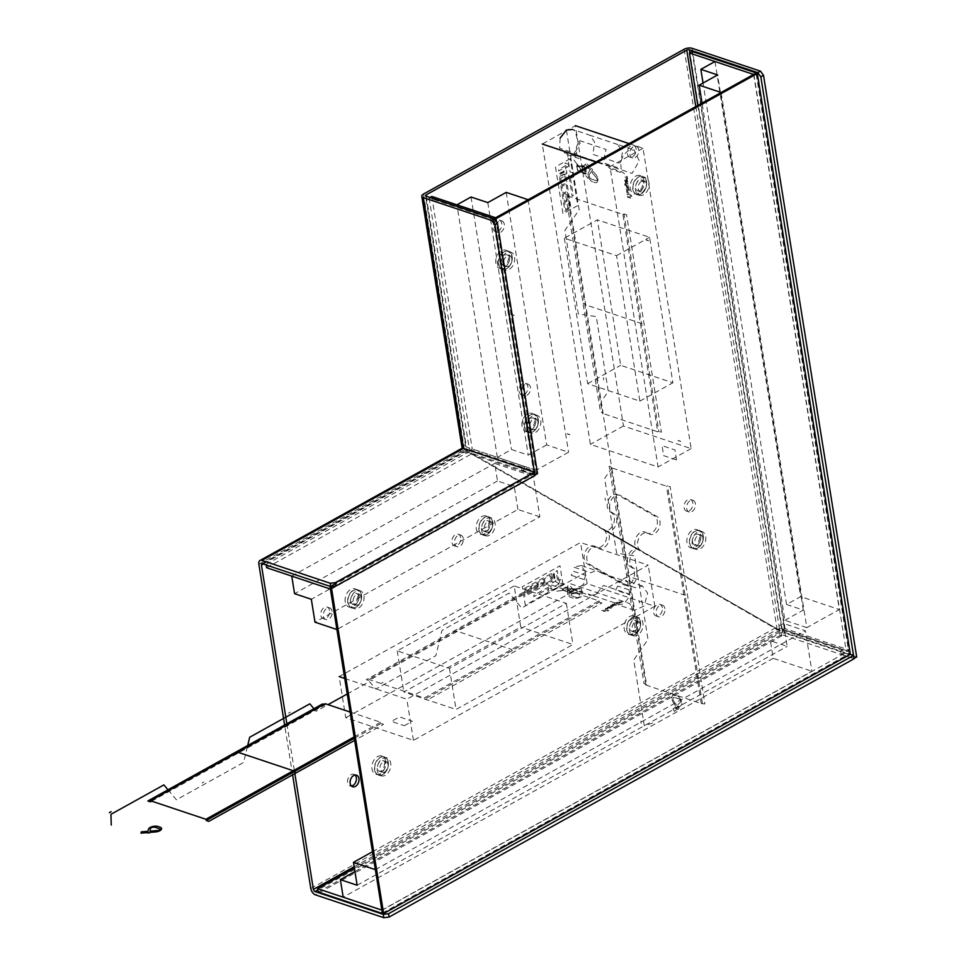 <?xml version="1.0" encoding="UTF-8"?>
<svg xmlns="http://www.w3.org/2000/svg" width="966" height="966" viewBox="0 0 966 966"><rect width="100%" height="100%" fill="white"/><g stroke="black" fill="none" stroke-linecap="round" stroke-linejoin="round"><path stroke-width="0.72" stroke-dasharray="4.83 3.62" d="M423.482 194.069L464.465 449.927L777.147 629.53L464.465 449.927L460.432 452.16L463.016 453.03A1.884 1.087 60.9 0 1 463.39 451.81A1.884 1.087 60.9 0 1 464.03 451.786L534.923 475.477M258.852 564.144L460.432 452.16A5.639 3.248 60.9 0 1 461.555 448.526M310.81 888.563L777.147 629.53L779.719 630.387L467.037 450.784L263.211 564.011M286.854 723.775L294.835 773.585M463.269 538.473A6.11 4.226 108.5 0 0 460.842 535.104A6.11 4.226 108.5 0 0 456.169 537.12A6.11 4.226 108.5 0 0 454.527 543.327A6.11 4.226 108.5 0 0 456.966 546.696A6.11 4.226 108.5 0 0 461.627 544.679A6.11 4.226 108.5 0 0 463.269 538.473M332.135 611.309A6.11 4.226 108.5 0 0 329.708 607.94A6.11 4.226 108.5 0 0 325.047 609.957A6.11 4.226 108.5 0 0 323.405 616.163A6.11 4.226 108.5 0 0 325.832 619.532A6.11 4.226 108.5 0 0 330.493 617.515A6.11 4.226 108.5 0 0 332.135 611.309M664.898 608.58A6.11 4.226 108.5 0 0 662.459 605.211A6.11 4.226 108.5 0 0 657.798 607.228A6.11 4.226 108.5 0 0 656.155 613.434A6.11 4.226 108.5 0 0 658.583 616.803A6.11 4.226 108.5 0 0 663.256 614.787A6.11 4.226 108.5 0 0 664.898 608.58M461.953 447.089A5.639 2.463 -9.1 0 1 463.656 444.903L466.24 445.773L467.037 450.784L464.465 449.927L779.719 630.387A1.884 1.087 -119.1 0 0 779.888 630.967A1.884 1.087 -119.1 0 0 781.277 632.488L781.808 635.833A5.639 3.248 -119.1 0 1 777.63 631.269L779.888 630.967M292.601 774.841L284.62 725.019M662.314 607.723A6.11 4.226 108.5 0 0 659.887 604.342A6.11 4.226 108.5 0 0 655.226 606.358A6.11 4.226 108.5 0 0 653.584 612.577A6.11 4.226 108.5 0 0 656.011 615.946A6.11 4.226 108.5 0 0 660.672 613.929A6.11 4.226 108.5 0 0 662.314 607.723M355.102 775.046A6.11 4.226 108.5 0 0 353.918 774.309A6.11 4.226 108.5 0 0 349.257 776.314A6.11 4.226 108.5 0 0 347.615 782.532A6.11 4.226 108.5 0 0 350.042 785.901A6.11 4.226 108.5 0 0 351.431 786.022M329.563 610.452A6.11 4.226 108.5 0 0 327.136 607.071A6.11 4.226 108.5 0 0 322.463 609.087A6.11 4.226 108.5 0 0 320.821 615.306A6.11 4.226 108.5 0 0 323.26 618.675A6.11 4.226 108.5 0 0 327.921 616.658A6.11 4.226 108.5 0 0 329.563 610.452M460.685 537.615A6.11 4.226 108.5 0 0 458.258 534.234A6.11 4.226 108.5 0 0 453.597 536.251A6.11 4.226 108.5 0 0 451.955 542.469A6.11 4.226 108.5 0 0 454.382 545.838A6.11 4.226 108.5 0 0 459.043 543.822A6.11 4.226 108.5 0 0 460.685 537.615M684.194 49.242L777.147 629.53A5.639 3.248 -119.1 0 0 777.63 631.269M354.172 866.768L779.719 630.387L777.147 629.53A5.639 2.463 170.9 0 1 778.705 628.854A5.639 2.463 170.9 0 1 785.044 628.576L782.351 630.073L783.16 635.085L315.484 894.866M692.091 48.3L785.31 630.255L317.862 889.903M783.16 635.085L854.053 658.788M785.31 630.255L843.318 649.635L840.625 651.132L782.617 631.74L850.273 654.356M361.26 597.435A5.639 3.9 -71.5 0 1 359.738 603.158A5.639 3.9 -71.5 0 1 355.44 605.018A5.639 3.9 -71.5 0 1 353.194 601.903A5.639 3.9 -71.5 0 1 354.715 596.179A5.639 3.9 -71.5 0 1 359.014 594.319A5.639 3.9 -71.5 0 1 361.26 597.435M350.513 603.4A9.406 6.508 -71.5 0 1 353.037 593.849A9.406 6.508 -71.5 0 1 360.209 590.745A9.406 6.508 -71.5 0 1 363.94 595.937A9.406 6.508 -71.5 0 1 361.417 605.489A9.406 6.508 -71.5 0 1 354.244 608.592A9.406 6.508 -71.5 0 1 350.513 603.4M384.818 771.919A5.639 3.9 -71.5 0 1 382.222 772.245A5.639 3.9 -71.5 0 1 379.94 767.427A5.639 3.9 -71.5 0 1 383.212 761.884A5.639 3.9 -71.5 0 1 385.796 761.546A5.639 3.9 -71.5 0 1 388.09 766.364A5.639 3.9 -71.5 0 1 384.818 771.919M382.669 758.539A9.406 6.508 -71.5 0 1 386.992 757.972A9.406 6.508 -71.5 0 1 390.807 766.014A9.406 6.508 -71.5 0 1 385.349 775.263A9.406 6.508 -71.5 0 1 381.027 775.819A9.406 6.508 -71.5 0 1 377.211 767.777A9.406 6.508 -71.5 0 1 382.669 758.539M637.029 631.812A5.639 3.9 -71.5 0 1 634.433 632.15A5.639 3.9 -71.5 0 1 632.15 627.332A5.639 3.9 -71.5 0 1 635.423 621.778A5.639 3.9 -71.5 0 1 638.019 621.452A5.639 3.9 -71.5 0 1 640.301 626.27A5.639 3.9 -71.5 0 1 637.029 631.812M634.891 618.433A9.406 6.508 -71.5 0 1 639.202 617.878A9.406 6.508 -71.5 0 1 643.018 625.92A9.406 6.508 -71.5 0 1 637.56 635.157A9.406 6.508 -71.5 0 1 633.249 635.725A9.406 6.508 -71.5 0 1 629.434 627.683A9.406 6.508 -71.5 0 1 634.891 618.433M489.158 531.843A5.639 3.9 -71.5 0 1 486.562 532.181A5.639 3.9 -71.5 0 1 484.28 527.364A5.639 3.9 -71.5 0 1 487.552 521.809A5.639 3.9 -71.5 0 1 490.148 521.483A5.639 3.9 -71.5 0 1 492.431 526.301A5.639 3.9 -71.5 0 1 489.158 531.843M487.021 518.464A9.406 6.508 -71.5 0 1 491.332 517.909A9.406 6.508 -71.5 0 1 495.147 525.951A9.406 6.508 -71.5 0 1 489.69 535.188A9.406 6.508 -71.5 0 1 485.379 535.756A9.406 6.508 -71.5 0 1 481.563 527.714A9.406 6.508 -71.5 0 1 487.021 518.464M856.685 656.952L843.801 652.642L843.318 649.635M695.81 106.55L779.719 630.387A1.884 0.821 170.9 0 1 780.238 630.17A1.884 0.821 170.9 0 1 782.351 630.073L689.881 52.732M843.801 652.642L841.108 654.139L840.625 651.132M854.004 658.45L841.108 654.139M689.326 510.7A6.11 4.226 108.5 0 0 692.876 504.699A6.11 4.226 108.5 0 0 690.4 499.47A6.11 4.226 108.5 0 0 687.587 499.833A6.11 4.226 108.5 0 0 684.037 505.846A6.11 4.226 108.5 0 0 686.524 511.074A6.11 4.226 108.5 0 0 689.326 510.7M632.621 156.661A6.11 4.226 108.5 0 0 636.171 150.648A6.11 4.226 108.5 0 0 633.684 145.419A6.11 4.226 108.5 0 0 630.883 145.794A6.11 4.226 108.5 0 0 627.332 151.795A6.11 4.226 108.5 0 0 629.808 157.023A6.11 4.226 108.5 0 0 632.621 156.661M498.227 231.309A6.11 4.226 108.5 0 0 501.777 225.295A6.11 4.226 108.5 0 0 499.301 220.079A6.11 4.226 108.5 0 0 496.488 220.441A6.11 4.226 108.5 0 0 492.938 226.442A6.11 4.226 108.5 0 0 495.425 231.671A6.11 4.226 108.5 0 0 498.227 231.309M524.369 394.478A6.11 4.226 108.5 0 0 527.907 388.465A6.11 4.226 108.5 0 0 525.432 383.248A6.11 4.226 108.5 0 0 522.63 383.611A6.11 4.226 108.5 0 0 519.08 389.612A6.11 4.226 108.5 0 0 521.555 394.84A6.11 4.226 108.5 0 0 524.369 394.478M645.928 239.773L648.548 240.631M511.545 314.421L514.166 315.278M526.941 395.335A6.11 4.226 108.5 0 0 530.491 389.334A6.11 4.226 108.5 0 0 528.016 384.106A6.11 4.226 108.5 0 0 525.202 384.468A6.11 4.226 108.5 0 0 521.652 390.481A6.11 4.226 108.5 0 0 524.14 395.698A6.11 4.226 108.5 0 0 526.941 395.335M500.811 232.166A6.11 4.226 108.5 0 0 504.361 226.165A6.11 4.226 108.5 0 0 501.873 220.936A6.11 4.226 108.5 0 0 499.072 221.299A6.11 4.226 108.5 0 0 495.522 227.312A6.11 4.226 108.5 0 0 497.997 232.528A6.11 4.226 108.5 0 0 500.811 232.166M635.193 157.518A6.11 4.226 108.5 0 0 638.743 151.517A6.11 4.226 108.5 0 0 636.268 146.289A6.11 4.226 108.5 0 0 633.455 146.651A6.11 4.226 108.5 0 0 629.904 152.652A6.11 4.226 108.5 0 0 632.392 157.881A6.11 4.226 108.5 0 0 635.193 157.518M691.91 511.569A6.11 4.226 108.5 0 0 695.46 505.556A6.11 4.226 108.5 0 0 692.972 500.328A6.11 4.226 108.5 0 0 690.171 500.702A6.11 4.226 108.5 0 0 686.621 506.703A6.11 4.226 108.5 0 0 689.096 511.932A6.11 4.226 108.5 0 0 691.91 511.569M680.656 441.305L678.12 440.436M426.26 196.195L466.24 445.773A1.884 0.821 -9.1 0 0 465.672 446.497A1.884 0.821 -9.1 0 0 466.18 446.944L524.188 466.337L524.671 469.343L537.555 473.654M524.671 469.343L521.978 470.84L521.495 467.822L524.188 466.337M521.978 470.84L534.874 475.139M643.597 194.758A9.406 6.508 -71.5 0 1 639.275 195.313A9.406 6.508 -71.5 0 1 635.471 187.271A9.406 6.508 -71.5 0 1 640.917 178.034A9.406 6.508 -71.5 0 1 645.24 177.466A9.406 6.508 -71.5 0 1 649.055 185.508A9.406 6.508 -71.5 0 1 643.597 194.758M641.46 181.379A5.639 3.9 -71.5 0 1 644.056 181.04A5.639 3.9 -71.5 0 1 646.339 185.858A5.639 3.9 -71.5 0 1 643.066 191.413A5.639 3.9 -71.5 0 1 640.47 191.739A5.639 3.9 -71.5 0 1 638.188 186.921A5.639 3.9 -71.5 0 1 641.46 181.379M501.149 264.769A9.406 6.508 -71.5 0 1 503.684 255.217A9.406 6.508 -71.5 0 1 510.857 252.114A9.406 6.508 -71.5 0 1 514.588 257.306A9.406 6.508 -71.5 0 1 512.065 266.858A9.406 6.508 -71.5 0 1 504.892 269.961A9.406 6.508 -71.5 0 1 501.149 264.769M511.908 258.803A5.639 3.9 -71.5 0 1 510.386 264.539A5.639 3.9 -71.5 0 1 506.087 266.399A5.639 3.9 -71.5 0 1 503.841 263.283A5.639 3.9 -71.5 0 1 505.351 257.548A5.639 3.9 -71.5 0 1 509.662 255.688A5.639 3.9 -71.5 0 1 511.908 258.803M527.291 427.938A9.406 6.508 -71.5 0 1 529.815 418.387A9.406 6.508 -71.5 0 1 536.987 415.295A9.406 6.508 -71.5 0 1 540.731 420.476A9.406 6.508 -71.5 0 1 538.207 430.027A9.406 6.508 -71.5 0 1 531.022 433.13A9.406 6.508 -71.5 0 1 527.291 427.938M538.038 421.973A5.639 3.9 -71.5 0 1 536.528 427.709A5.639 3.9 -71.5 0 1 532.218 429.568A5.639 3.9 -71.5 0 1 529.972 426.453A5.639 3.9 -71.5 0 1 531.493 420.717A5.639 3.9 -71.5 0 1 535.792 418.858A5.639 3.9 -71.5 0 1 538.038 421.973M692.248 544.172A9.406 6.508 -71.5 0 1 694.771 534.621A9.406 6.508 -71.5 0 1 701.956 531.517A9.406 6.508 -71.5 0 1 705.687 536.71A9.406 6.508 -71.5 0 1 703.163 546.261A9.406 6.508 -71.5 0 1 695.991 549.364A9.406 6.508 -71.5 0 1 692.248 544.172M703.007 538.195A5.639 3.9 -71.5 0 1 701.485 543.93A5.639 3.9 -71.5 0 1 697.186 545.79A5.639 3.9 -71.5 0 1 694.94 542.675A5.639 3.9 -71.5 0 1 696.45 536.951A5.639 3.9 -71.5 0 1 700.761 535.092A5.639 3.9 -71.5 0 1 703.007 538.195M266.181 565.001L330.638 586.543M266.616 567.718L472.241 453.513L471.698 450.168L536.154 471.698L536.685 475.043L472.241 453.513M266.085 564.373L471.698 450.168M331.072 589.26L536.685 475.043M330.529 585.915L536.154 471.698M494.375 219.016L493.554 219.475L429.109 197.933L429.991 197.438M429.109 197.933L469.548 450.446L472.241 448.949L536.685 470.49L534.005 471.988L469.548 450.446M431.79 196.436L472.241 448.949M493.554 219.475L534.005 471.988M496.246 217.978L536.685 470.49M318.2 892.016L784.525 632.984L783.994 629.639L848.438 651.169L848.981 654.513L784.525 632.984M354.413 868.253L783.994 629.639M383.007 913.353L848.981 654.513M382.113 910.201L848.438 651.169M697.838 105.427L781.844 629.917L784.525 628.431L848.981 649.961L846.288 651.458L781.844 629.917M692.115 51.488L784.525 628.431M753.878 74.527L846.288 651.458M756.607 73.283L848.981 649.961M330.42 589.043L533.353 476.323L539.837 516.798L336.905 629.518M539.837 516.798L517.921 509.468L314.988 622.189M517.921 509.468L514.25 486.562L497.49 480.959L494.689 463.402L533.353 476.323M497.49 480.959L294.57 593.679M514.25 486.562L311.33 599.282M291.756 576.122L494.689 463.402M506.208 192.379L546.647 444.891L568.563 452.209L536.045 470.273L495.594 217.761M546.647 444.891L528.245 455.119L511.485 449.516L497.369 457.353L536.045 470.273M528.124 199.696L568.563 452.209M471.034 197.004L511.485 449.516M487.794 202.606L528.245 455.119M497.369 457.353L456.93 204.84M372.502 851.746L783.498 623.456L805.415 630.774L811.899 671.249L381.848 910.117M783.498 623.456L787.169 646.363L770.421 640.76L773.235 658.317L811.899 671.249M375.376 869.654L805.415 630.774M354.933 871.549L770.421 640.76M357.13 885.242L787.169 646.363M773.235 658.317L343.184 897.197M753.625 74.442L839.333 609.57L806.815 627.634L721.107 92.507M806.815 627.634L784.899 620.305L702.053 103.084M784.899 620.305L803.314 610.077L786.553 604.475L800.669 596.638L839.333 609.57M786.553 604.475L703.043 83.04M803.314 610.077L717.605 74.95M714.961 61.51L800.669 596.638M344.753 678.47L406.843 699.215L648.21 565.146L580.53 542.53L339.163 676.598L345.756 717.738L413.436 740.354L654.803 606.286L587.123 583.669L345.756 717.738M514.166 585.939L397.255 650.879L449.456 668.327L566.378 603.376L514.166 585.939L520.759 627.067L403.836 692.018L456.049 709.467L572.959 644.515L520.759 627.067M397.255 650.879L403.836 692.018M566.378 603.376L572.959 644.515M449.456 668.327L456.049 709.467M413.436 740.354L406.843 699.215M654.803 606.286L648.21 565.146M587.123 583.669L580.53 542.53M540.96 582.631L543.532 583.5L368.831 680.535L366.247 679.678L540.96 582.631M543.532 583.5L543.508 582.377L368.807 679.424L368.831 680.535M543.508 582.377L599.005 600.924L424.303 697.971L368.807 679.424M599.005 600.924L599.355 602.144L424.642 699.191L424.303 697.971M599.355 602.144L601.927 603.013L427.226 700.06L424.642 699.191M323.876 704.371L325.156 704.806L325.119 703.683M151.698 801.152L325.156 704.806M350.127 712.039L380.616 722.23L380.966 723.449L383.55 724.319L354.667 740.354M354.111 736.949L380.616 722.23M354.329 738.253L380.966 723.449M404.319 725.707L412.385 721.228L399.489 716.917L391.423 721.397L404.319 725.707M601.552 573.164L627.622 581.882L625.896 580.469L623.468 580.168L618.675 582.148L635.242 587.678L642.499 586.012L647.631 593.088L644.141 606.056L634.384 610.283L629.385 603.436L570 583.585C570.049 586.567 571.969 588.922 575.772 590.624L577.245 590.794L575.181 590.069L583.597 584.261L586.024 572.5L580.783 565.388L597.966 571.135L601.552 573.164M589.864 595.394L588.137 593.993L614.207 602.699L617.793 604.728L623.698 603.979L630.001 595.998L629.591 594.162L603.521 585.444L595.708 594.633L589.864 595.394L575.772 590.624M581.218 565.557L573.562 567.066L590.697 572.79L595.503 570.821L597.966 571.135M571.28 575.289L583.573 579.395L585.674 575.35L573.309 571.22L571.28 575.289M617.697 586.048L615.668 590.117L628.914 594.549L631.015 590.492L617.697 586.048M629.095 143.608L643.03 148.269L691.137 448.61L623.456 425.994L575.35 125.652L542.288 144.019L590.395 444.36L658.075 466.976L609.969 166.635L596.034 161.974M564.337 238.204L587.642 383.683L639.842 401.132L616.55 255.64L564.337 238.204L597.399 219.837L620.703 365.317L672.904 382.765L649.599 237.286L597.399 219.837M587.642 383.683L620.703 365.317M616.55 255.64L649.599 237.286M639.842 401.132L672.904 382.765M691.137 448.61L658.075 466.976M623.456 425.994L590.395 444.36M643.03 148.269L609.969 166.635M565.617 194.432L568.201 195.301L603.025 412.687L600.441 411.83L565.617 194.432M568.201 195.301L567.416 195.869L602.241 413.267L603.025 412.687M567.416 195.869L622.913 214.416L657.737 431.814L602.241 413.267M622.913 214.416L624.012 213.945L658.836 431.343L657.737 431.814M624.012 213.945L626.596 214.814L661.408 432.2L658.836 431.343M646.544 684.435L643.972 683.578L609.148 466.18L611.72 467.037L610.947 467.616L666.443 486.164L670.114 486.55L704.938 703.948L701.256 703.562L645.759 685.015L646.544 684.435L611.72 467.037M645.759 685.015L610.947 467.616M701.256 703.562L666.443 486.164M702.354 703.091L667.542 485.693M676.526 459.949L674.92 449.927L662.036 445.616L663.642 455.65L676.526 459.949M560.171 138.041L559.616 148.245L576.75 153.968L576.328 147.858L578.284 141.773L579.986 140.71L606.056 149.428L604.293 157.204L604.728 163.326L621.283 168.857C619.846 161.177 622.176 155.14 628.286 150.756L634.119 149.984L639.287 160.803L632.078 173.409L572.693 153.558C574.975 152.749 577.185 149.513 579.334 143.837L580.095 143.608L579.902 142.111L577.765 141.278L575.205 131.05L572.633 129.432L589.683 135.131M617.902 144.574L589.852 135.228L594.633 142.147L592.919 154.367L618.989 163.085L620.691 162.022L622.623 151.493L617.407 144.393L634.119 149.984M566.849 154.475L579.141 158.581L576.521 156.685L564.156 152.556L566.849 154.475M608.544 167.384L611.224 169.304L624.471 173.735L621.862 171.827L608.544 167.384M382.331 913.136L849.066 653.873L756.04 73.09M493.795 218.763L493.179 219.101L533.812 472.797L329.986 586.326M849.066 653.873L850.358 654.308M329.937 586.036L331.241 586.531M533.812 472.797L535.104 473.219L331.229 586.459M493.179 219.101L494.471 219.536L535.104 473.219M645.699 532.338L646.725 532.93A9.406 6.508 108.5 0 0 656.228 527.641A9.406 6.508 108.5 0 0 654.332 515.82L617.866 494.87A9.406 6.508 108.5 0 0 608.363 500.159A9.406 6.508 108.5 0 0 610.258 511.98L611.285 512.572A9.6 6.629 108.5 0 1 613.567 523.753A9.6 6.629 108.5 0 1 604.74 530.503L636.872 548.954A9.6 6.629 108.5 0 1 636.413 536.879A9.6 6.629 108.5 0 1 645.699 532.338M595.986 546.949L594.959 546.358A9.6 6.629 108.5 0 0 585.263 551.743A9.6 6.629 108.5 0 0 587.195 563.806L623.674 584.744A9.6 6.629 108.5 0 0 633.358 579.359A9.6 6.629 108.5 0 0 631.426 567.308L630.4 566.716A9.406 6.508 108.5 0 1 628.516 554.895A9.406 6.508 108.5 0 1 638.007 549.606L603.593 529.839A9.406 6.508 108.5 0 1 605.489 541.66A9.406 6.508 108.5 0 1 595.986 546.949M598.485 547.976L597.459 547.384A9.406 6.508 108.5 0 0 587.956 552.661A9.406 6.508 108.5 0 0 589.852 564.494L626.318 585.444A9.406 6.508 108.5 0 0 635.821 580.155A9.406 6.508 108.5 0 0 633.938 568.334L632.911 567.742A9.6 6.629 108.5 0 1 630.617 556.561A9.6 6.629 108.5 0 1 639.444 549.811L607.312 531.36A9.6 6.629 108.5 0 1 607.771 543.435A9.6 6.629 108.5 0 1 598.485 547.976M648.198 533.365L649.224 533.957A9.6 6.629 108.5 0 0 658.921 528.571A9.6 6.629 108.5 0 0 656.989 516.508L620.522 495.57A9.6 6.629 108.5 0 0 610.826 500.943A9.6 6.629 108.5 0 0 612.758 513.006L613.784 513.598A9.406 6.508 108.5 0 1 615.68 525.419A9.406 6.508 108.5 0 1 606.177 530.708L640.591 550.475A9.406 6.508 108.5 0 1 638.695 538.642A9.406 6.508 108.5 0 1 648.198 533.365M453.609 631.16L456.181 632.018L456.157 630.907L511.654 649.442L511.992 650.673L514.576 651.531M573.611 593.595L582.703 592.363L582.546 591.349L574.275 592.665A5.639 2.463 -9.1 0 0 569.433 594.863A5.639 2.463 -9.1 0 0 570.616 597.326L572.621 598.002A5.639 2.463 -9.1 0 0 578.912 597.737A5.639 2.463 -9.1 0 0 582.22 594.875L581.93 592.979L579.153 593.426L579.612 596.433L579.153 593.426L581.93 592.979L582.22 594.875A5.639 2.463 170.9 0 1 578.912 597.737A5.639 2.463 170.9 0 1 572.621 598.002L570.616 597.326A5.639 2.463 170.9 0 1 569.433 594.863A5.639 2.463 170.9 0 1 574.275 592.665L582.546 591.349L582.703 592.363L573.611 593.595A2.826 1.232 -9.1 0 0 571.196 594.694A2.826 1.232 -9.1 0 0 571.787 595.925L576.4 597.471A1.884 0.821 -9.1 0 0 578.501 597.386A1.884 0.821 -9.1 0 0 579.612 596.433A1.884 0.821 -9.1 0 1 578.501 597.386A1.884 0.821 -9.1 0 1 576.4 597.471L571.787 595.925A2.826 1.232 -9.1 0 1 571.196 594.694A2.826 1.232 -9.1 0 1 573.611 593.595M581.629 590.999L581.266 588.56L578.477 589.006L578.851 591.433L581.629 590.999L578.851 591.433L578.477 589.006L581.266 588.56L581.629 590.999M236.525 752.9L237.805 753.323L237.769 752.2M553.446 589.803L550.354 588.765L561.101 582.8L564.204 583.826L553.446 589.803M579.334 588.487L567.936 589.864L567.694 594.959L567.489 589.912L556.09 591.277L567.501 589.719L567.73 584.611L567.948 589.658L579.334 588.487M567.38 586.93A1.509 0.652 170.9 0 1 567.332 587.871A1.509 0.652 170.9 0 1 565.231 588.113A1.509 0.652 170.9 0 1 565.279 587.171A1.509 0.652 170.9 0 1 567.38 586.93M565.629 587.896L566.982 587.147L565.629 587.896M574.541 589.441L574.673 589.852A7.523 3.272 170.9 0 1 569.59 592.677L561.632 589.731L566.064 587.268L574.541 589.441L568.346 592.605M568.672 592.424L573.876 589.526L566.088 587.533L562.236 589.671L568.672 592.424M569.071 590.528L570.785 589.574L569.071 590.528M571.86 588.97L574.227 588.801L571.86 588.97M573.599 588.886L572.5 588.898L573.599 588.886M574.347 589.538L574.432 589.84A7.257 3.164 170.9 0 1 569.517 592.569L568.817 592.617M569.179 592.412L570.821 592.363L569.179 592.412M575.096 589.127L574.287 589.574L575.096 589.127M572.005 592.001L571.232 591.735L573.744 591.023L572.005 592.001M571.643 591.687L573.321 591.071L571.643 591.687M607.638 609.087L605.489 608.363L608.435 608.628A1.666 0.725 170.9 0 1 608.749 609.389A1.666 0.725 170.9 0 1 607.203 610.029L608.761 610.548L607.94 611.007L603.448 609.498L607.638 609.087M601.709 610.705L603.581 610.234L601.709 610.705M604.185 610.693L605.368 611.08L604.148 611.526L603.509 611.309L604.185 610.693M610.174 606.298L612.058 606.926L611.514 607.988L608.978 608.387L610.935 607.252L609.365 607.843C606.805 608.037 606.696 607.626 609.039 606.624L609.763 605.996A1.558 0.676 170.9 0 0 610.174 606.298M609.232 607.529L609.908 606.914C608.145 607.179 607.916 607.385 609.232 607.529M611.128 606.165A2.029 0.881 170.9 0 1 612.685 604.716L610.065 605.827L610.536 604.752L613.108 604.136L616.332 605.211L615.257 605.585A1.739 0.761 170.9 0 1 614.086 606.419A2.282 0.99 170.9 0 1 612.384 606.588A2.657 1.159 170.9 0 1 611.128 606.165M614.473 605.38L613.156 606.129A1.606 0.7 170.9 0 1 611.985 605.73L613.338 604.994A1.618 0.712 170.9 0 1 614.473 605.38M615.728 603.955L618.204 602.579A27.483 11.966 170.9 0 1 618.554 602.699A2.294 1.002 170.9 0 1 618.469 604.124A2.294 1.002 170.9 0 1 615.282 604.511A27.483 11.966 170.9 0 1 614.968 604.414A2.294 1.002 170.9 0 1 615.052 602.977A2.294 1.002 170.9 0 1 617.902 602.494L615.68 603.195L615.728 603.955M617.95 603.255L616.393 604.124L617.95 603.255M621.5 601.661L622.297 601.927A1.823 0.797 170.9 0 1 620.824 602.373L620.377 602.953L617.165 601.878L621.126 601.878A2.306 1.002 170.9 0 0 621.5 601.661M552.975 581.52L552.467 582.896L555.148 581.399L554.991 580.397L554.315 580.771L552.975 572.415L551.634 573.152L552.975 581.52M558.746 583.778L560.799 578.296L559.833 577.885L558.831 580.59L557.225 570.556L556.138 571.16L557.756 581.194L556.114 579.962L555.426 581.278L558.746 583.778M551.924 581.375L551.393 573.478L523.838 588.777L525.045 596.3L551.924 581.375M550.922 580.566L545.271 583.706L544.474 578.682L550.113 575.543L550.922 580.566M544.401 584.188L538.762 587.316L537.953 582.305L543.592 579.165L544.401 584.188M537.881 587.811L532.242 590.938L531.433 585.927L537.084 582.788L537.881 587.811M531.36 591.421L525.721 594.561L524.912 589.55L530.563 586.41L531.36 591.421M554.943 578.248L553.941 572.053L553.276 572.427L554.267 578.61L554.943 578.248M549.05 588.258L547.734 590.781L548.579 591.421L551.248 586.302L547.517 584.732L546.985 586.145L548.833 586.917L533.679 595.334L533.884 596.674L549.05 588.258M562.912 584.188L559.966 565.798L522.34 586.7L525.287 605.09L562.912 584.188M167.999 789.802L176.404 799.788L243.601 762.464L247.694 745.535M313.95 708.73L316.087 711.278L328.017 704.649M347.229 693.974L369.495 681.61L375.75 689.06L435.883 655.66L441.969 630.424L509.167 593.1L521.7 608L585.36 572.633M202.123 782.955L203.935 781.941M288.508 713.113L290.319 712.111M381.316 683.409L383.128 682.407M467.701 613.579L469.5 612.577M560.509 583.875L561.826 583.15M583.029 303.131L585.613 303.988L584.828 304.568L640.325 323.115L643.996 323.513M589.345 174.448L592.677 169.907L591.228 168.156L588.451 172.624A5.639 3.248 -119.1 0 0 588.765 177.792A5.639 3.248 -119.1 0 0 592.738 181.862L594.742 182.526A5.639 3.248 -119.1 0 0 597.845 180.437A5.639 3.248 -119.1 0 0 595.805 174.496L593.088 171.211L592.158 172.709L596.469 177.937L592.158 172.709L593.088 171.211L595.805 174.496A5.639 3.248 60.9 0 1 597.845 180.437A5.639 3.248 60.9 0 1 594.742 182.526L592.738 181.862A5.639 3.248 60.9 0 1 588.765 177.792A5.639 3.248 60.9 0 1 588.451 172.624L591.228 168.156L592.677 169.907L589.345 174.448A2.826 1.63 -119.1 0 0 589.501 177.032A2.826 1.63 -119.1 0 0 591.494 179.072L596.107 180.618A1.884 1.087 -119.1 0 0 597.145 179.917A1.884 1.087 -119.1 0 0 596.469 177.937A1.884 1.087 -119.1 0 1 597.145 179.917A1.884 1.087 -119.1 0 1 596.107 180.618L591.494 179.072A2.826 1.63 -119.1 0 1 589.501 177.032A2.826 1.63 -119.1 0 1 589.345 174.448M590.25 167.77L586.773 163.556L585.843 165.053L589.32 169.267L590.25 167.77L589.32 169.267L585.843 165.053L586.773 163.556L590.25 167.77M626.56 574.879L629.132 575.736L628.359 576.316L683.856 594.863L687.526 595.249M673.7 701.099L678.941 708.501L677.927 709.43L673.326 702.499A5.639 3.248 60.9 0 1 671.925 696.969A5.639 3.248 60.9 0 1 674.968 695.242L676.973 695.918A5.639 3.248 60.9 0 1 681.139 700.435A5.639 3.248 60.9 0 1 680.885 705.603L678.965 707.353L677.42 705.023L680.45 702.246L677.42 705.023L678.965 707.353L680.885 705.603A5.639 3.248 -119.1 0 0 681.139 700.435A5.639 3.248 -119.1 0 0 676.973 695.918L674.968 695.242A5.639 3.248 -119.1 0 0 671.925 696.969A5.639 3.248 -119.1 0 0 673.326 702.499L677.927 709.43L678.941 708.501L673.7 701.099A2.826 1.63 60.9 0 1 673 698.333A2.826 1.63 60.9 0 1 674.522 697.476L679.146 699.022A1.884 1.087 60.9 0 1 680.535 700.519A1.884 1.087 60.9 0 1 680.45 702.246A1.884 1.087 60.9 0 0 680.535 700.519A1.884 1.087 60.9 0 0 679.146 699.022L674.522 697.476A2.826 1.63 60.9 0 0 673 698.333A2.826 1.63 60.9 0 0 673.7 701.099M676.973 709.177L674.522 711.411L672.976 709.08L675.415 706.846L676.973 709.177L675.415 706.846L672.976 709.08L674.522 711.411L676.973 709.177M573.152 172.938L570.061 171.912L567.911 158.533L571.015 159.559L573.152 172.938M585.613 163.918L581.194 169.291L587.932 178.408L581.025 169.509L576.34 174.532L580.759 169.147L574.021 160.042L580.928 168.941L585.613 163.918M576.931 164.232A1.509 0.869 60.9 0 1 578.175 165.911A1.509 0.869 60.9 0 1 577.354 166.901A1.509 0.869 60.9 0 1 576.11 165.222A1.509 0.869 60.9 0 1 576.931 164.232M577.282 166.406L577.016 164.727L577.282 166.406M577.088 165.234L577.197 165.898L577.088 165.234M584.249 166.84A1.123 0.652 60.9 0 1 584.877 167.529A7.523 4.335 60.9 0 1 585.891 173.868A1.123 0.652 60.9 0 1 585.432 174.194L577.547 170.692L576.666 165.174L584.249 166.84L585.118 174.049M585.058 173.651L584.019 167.178L577.04 165.645L577.801 170.427L585.058 173.651M582.715 170.185L581.991 167.915L582.715 170.185M582.16 166.707L581.943 165.367L583.235 165.802L583.452 167.142L582.16 166.707M582.993 166.092L582.317 165.874L582.993 166.092M584.297 167.07L584.744 167.589A7.257 4.19 60.9 0 1 585.722 173.699L585.396 173.952M585.324 173.506L585.191 172.673L586.29 173.832L585.324 173.506M584.14 166.152L584.309 167.154L584.14 166.152M586.302 172.033L585.179 169.605L585.964 169.859L586.302 172.033M585.698 171.574L585.432 169.931L585.698 171.574M628.926 193.128L626.777 192.415L626.62 191.401L628.745 192.113A1.666 0.966 60.9 0 1 629.953 193.381A1.666 0.966 60.9 0 1 629.953 194.927L631.523 195.446L631.679 196.46L627.188 194.951L627.031 193.937L628.951 194.589L628.926 193.128M627.852 197.547L627.61 196.013L628.709 197.499L627.852 197.547M629.192 196.871L630.375 197.269L630.291 198.356L629.192 196.871M626.56 187.537L628.455 188.165L629.578 190.181L628.733 191.558L628.274 189.034L628.202 190.483C627.055 191.485 626.451 190.797 626.379 188.406L625.932 187.102A1.558 0.906 60.9 0 0 626.56 187.537M627.719 189.964L627.248 188.696L627.719 189.964M626.898 187.054A2.029 1.171 60.9 0 1 625.823 184.083L625.171 184.868L625.871 186.728L624.688 184.711L625.268 182.936L628.48 184.023L628.395 184.941A1.739 1.002 60.9 0 1 628.866 186.728A2.282 1.316 60.9 0 1 628.166 187.476A2.657 1.534 60.9 0 1 626.898 187.054M627.695 184.796A1.099 0.628 60.9 0 1 626.801 186.064A1.099 0.628 60.9 0 1 627.695 184.796M626.463 181.934L625.968 178.855A27.483 15.842 60.9 0 1 626.306 178.976A2.294 1.328 60.9 0 1 628.202 181.536A2.294 1.328 60.9 0 1 626.958 183.045A27.483 15.842 60.9 0 1 626.656 182.948A2.294 1.328 60.9 0 1 624.773 180.388A2.294 1.328 60.9 0 1 625.678 178.782L625.847 179.821A1.099 0.628 60.9 0 0 626.463 181.934M626.741 180.123L627.043 182.067A1.099 0.628 60.9 0 0 626.741 180.123M626.536 176.38L627.332 176.645A1.823 1.051 60.9 0 1 627.127 177.804L627.659 178.964L624.459 177.889L624.29 176.863L626.028 177.442A1.063 0.616 60.9 0 0 626.62 176.85A2.306 1.328 60.9 0 0 626.536 176.38M565.955 172.938L566.088 173.783L566.897 173.337L566.366 169.992L565.557 170.439L565.69 171.272L558.976 175.003L559.242 176.681L565.955 172.938M568.998 164.522L565.255 162.952L564.736 164.365L566.583 165.138L558.517 169.618L558.734 170.946L566.788 166.466L565.472 169.002L566.33 169.642L568.998 164.522M565.605 174.411L564.53 175.015L564.398 174.17L559.423 176.935L564.917 211.216L570.966 207.859L565.605 174.411M564.76 175.981L565.883 182.997L561.85 185.243L560.727 178.215L564.76 175.981M566.064 184.083L567.187 191.111L563.154 193.345L562.031 186.329L566.064 184.083M567.356 192.198L568.479 199.225L564.458 201.459L563.323 194.432L567.356 192.198M568.66 200.312L569.783 207.328L565.75 209.574L564.627 202.546L568.66 200.312M563.89 170.994L558.916 173.759L559.048 174.592L564.023 171.827L563.89 170.994M570.23 176.802L571.872 178.034L572.56 176.718L569.24 174.218L567.187 179.7L568.153 180.099L569.155 177.394L572.186 196.255L573.261 195.663L570.23 176.802M570.266 158.714L555.486 166.925L562.985 213.752L577.765 205.541L570.266 158.714M652.605 723.027L644.274 725.84L633.732 659.995L647.993 639.456L634.602 555.848L616.622 553.216L604.644 478.399L611.78 468.124L601.13 401.675L608.266 391.399L596.288 316.582L578.296 313.962L564.905 230.343L579.177 209.803L566.487 130.579M641.158 723.365L640.796 721.107M639.432 602.917L639.069 600.659M605.44 500.388L605.078 498.13M603.714 379.94L603.352 377.694M569.723 277.411L569.36 275.165M567.996 156.963L567.73 155.333M262.45 563.758L464.03 451.786M347.796 602.615A9.6 6.629 -71.5 0 1 353.278 590.274A9.6 6.629 -71.5 0 1 361.501 594.996A9.6 6.629 -71.5 0 1 356.019 607.336A9.6 6.629 -71.5 0 1 347.796 602.615M380.073 757.501A9.6 6.629 -71.5 0 1 388.284 762.222A9.6 6.629 -71.5 0 1 382.802 774.563A9.6 6.629 -71.5 0 1 374.579 769.842A9.6 6.629 -71.5 0 1 380.073 757.501M632.283 617.407A9.6 6.629 -71.5 0 1 640.506 622.128A9.6 6.629 -71.5 0 1 635.012 634.469A9.6 6.629 -71.5 0 1 626.789 629.747A9.6 6.629 -71.5 0 1 632.283 617.407M484.413 517.438A9.6 6.629 -71.5 0 1 492.636 522.159A9.6 6.629 -71.5 0 1 487.142 534.5A9.6 6.629 -71.5 0 1 478.919 529.779A9.6 6.629 -71.5 0 1 484.413 517.438M345.212 601.758A9.6 6.629 -71.5 0 1 350.706 589.417A9.6 6.629 -71.5 0 1 358.929 594.138A9.6 6.629 -71.5 0 1 353.435 606.479A9.6 6.629 -71.5 0 1 345.212 601.758M377.489 756.644A9.6 6.629 -71.5 0 1 385.712 761.365A9.6 6.629 -71.5 0 1 380.218 773.706A9.6 6.629 -71.5 0 1 372.007 768.984A9.6 6.629 -71.5 0 1 377.489 756.644M629.699 616.55A9.6 6.629 -71.5 0 1 637.922 621.271A9.6 6.629 -71.5 0 1 632.44 633.599A9.6 6.629 -71.5 0 1 624.217 628.878A9.6 6.629 -71.5 0 1 629.699 616.55M481.829 516.581A9.6 6.629 -71.5 0 1 490.052 521.302A9.6 6.629 -71.5 0 1 484.57 533.63A9.6 6.629 -71.5 0 1 476.347 528.909A9.6 6.629 -71.5 0 1 481.829 516.581M358.809 596.614A5.639 3.9 108.5 0 0 356.563 593.498A5.639 3.9 108.5 0 0 352.264 595.358A5.639 3.9 108.5 0 0 350.743 601.094A5.639 3.9 108.5 0 0 352.988 604.209A5.639 3.9 108.5 0 0 357.299 602.337A5.639 3.9 108.5 0 0 358.809 596.614M348.062 602.579A9.406 6.508 108.5 0 0 351.793 607.771A9.406 6.508 108.5 0 0 358.966 604.668A9.406 6.508 108.5 0 0 361.501 595.116A9.406 6.508 108.5 0 0 357.758 589.924A9.406 6.508 108.5 0 0 350.586 593.027A9.406 6.508 108.5 0 0 348.062 602.579M382.367 771.097A5.639 3.9 108.5 0 0 385.639 765.543A5.639 3.9 108.5 0 0 383.357 760.725A5.639 3.9 108.5 0 0 380.761 761.063A5.639 3.9 108.5 0 0 377.489 766.606A5.639 3.9 108.5 0 0 379.771 771.436A5.639 3.9 108.5 0 0 382.367 771.097M380.23 757.718A9.406 6.508 108.5 0 0 374.772 766.956A9.406 6.508 108.5 0 0 378.587 774.998A9.406 6.508 108.5 0 0 382.898 774.442A9.406 6.508 108.5 0 0 388.356 765.193A9.406 6.508 108.5 0 0 384.54 757.151A9.406 6.508 108.5 0 0 380.23 757.718M634.577 631.003A5.639 3.9 108.5 0 0 637.85 625.449A5.639 3.9 108.5 0 0 635.568 620.631A5.639 3.9 108.5 0 0 632.972 620.969A5.639 3.9 108.5 0 0 629.699 626.511A5.639 3.9 108.5 0 0 631.993 631.329A5.639 3.9 108.5 0 0 634.577 631.003M632.44 617.624A9.406 6.508 108.5 0 0 626.982 626.862A9.406 6.508 108.5 0 0 630.798 634.904A9.406 6.508 108.5 0 0 635.121 634.336A9.406 6.508 108.5 0 0 640.579 625.099A9.406 6.508 108.5 0 0 636.763 617.057A9.406 6.508 108.5 0 0 632.44 617.624M486.707 531.034A5.639 3.9 108.5 0 0 489.979 525.48A5.639 3.9 108.5 0 0 487.697 520.662A5.639 3.9 108.5 0 0 485.101 521A5.639 3.9 108.5 0 0 481.829 526.542A5.639 3.9 108.5 0 0 484.123 531.36A5.639 3.9 108.5 0 0 486.707 531.034M484.57 517.655A9.406 6.508 108.5 0 0 479.112 526.893A9.406 6.508 108.5 0 0 482.928 534.935A9.406 6.508 108.5 0 0 487.25 534.379A9.406 6.508 108.5 0 0 492.708 525.13A9.406 6.508 108.5 0 0 488.893 517.088A9.406 6.508 108.5 0 0 484.57 517.655M778.705 628.854L780.238 630.17M635.737 176.138A9.6 6.629 -71.5 0 1 643.96 180.859A9.6 6.629 -71.5 0 1 638.478 193.2A9.6 6.629 -71.5 0 1 630.255 188.479A9.6 6.629 -71.5 0 1 635.737 176.138M509.565 255.507A9.6 6.629 -71.5 0 1 504.083 267.848A9.6 6.629 -71.5 0 1 495.86 263.126A9.6 6.629 -71.5 0 1 501.354 250.786A9.6 6.629 -71.5 0 1 509.565 255.507M535.707 418.676A9.6 6.629 -71.5 0 1 530.213 431.017A9.6 6.629 -71.5 0 1 522.002 426.296A9.6 6.629 -71.5 0 1 527.484 413.955A9.6 6.629 -71.5 0 1 535.707 418.676M700.664 534.91A9.6 6.629 -71.5 0 1 695.182 547.239A9.6 6.629 -71.5 0 1 686.959 542.518A9.6 6.629 -71.5 0 1 692.453 530.189A9.6 6.629 -71.5 0 1 700.664 534.91M638.321 177.007A9.6 6.629 -71.5 0 1 646.532 181.729A9.6 6.629 -71.5 0 1 641.05 194.057A9.6 6.629 -71.5 0 1 632.827 189.336A9.6 6.629 -71.5 0 1 638.321 177.007M512.149 256.376A9.6 6.629 -71.5 0 1 506.655 268.705A9.6 6.629 -71.5 0 1 498.444 263.984A9.6 6.629 -71.5 0 1 503.926 251.655A9.6 6.629 -71.5 0 1 512.149 256.376M538.279 419.546A9.6 6.629 -71.5 0 1 532.797 431.874A9.6 6.629 -71.5 0 1 524.574 427.153A9.6 6.629 -71.5 0 1 530.068 414.825A9.6 6.629 -71.5 0 1 538.279 419.546M703.248 535.768A9.6 6.629 -71.5 0 1 697.754 548.108A9.6 6.629 -71.5 0 1 689.543 543.387A9.6 6.629 -71.5 0 1 695.025 531.046A9.6 6.629 -71.5 0 1 703.248 535.768M426.006 196.11L466.18 446.944M641.146 193.937A9.406 6.508 108.5 0 0 646.604 184.687A9.406 6.508 108.5 0 0 642.788 176.657A9.406 6.508 108.5 0 0 638.478 177.213A9.406 6.508 108.5 0 0 633.02 186.45A9.406 6.508 108.5 0 0 636.836 194.492A9.406 6.508 108.5 0 0 641.146 193.937M640.615 190.592A5.639 3.9 108.5 0 0 643.887 185.049A5.639 3.9 108.5 0 0 641.605 180.219A5.639 3.9 108.5 0 0 639.009 180.557A5.639 3.9 108.5 0 0 635.737 186.1A5.639 3.9 108.5 0 0 638.019 190.93A5.639 3.9 108.5 0 0 640.615 190.592M498.71 263.959A9.406 6.508 108.5 0 0 502.441 269.14A9.406 6.508 108.5 0 0 509.613 266.048A9.406 6.508 108.5 0 0 512.137 256.485A9.406 6.508 108.5 0 0 508.406 251.305A9.406 6.508 108.5 0 0 501.233 254.396A9.406 6.508 108.5 0 0 498.71 263.959M501.39 262.462A5.639 3.9 108.5 0 0 503.636 265.578A5.639 3.9 108.5 0 0 507.935 263.718A5.639 3.9 108.5 0 0 509.456 257.982A5.639 3.9 108.5 0 0 507.21 254.867A5.639 3.9 108.5 0 0 502.912 256.727A5.639 3.9 108.5 0 0 501.39 262.462M524.84 427.129A9.406 6.508 108.5 0 0 528.583 432.309A9.406 6.508 108.5 0 0 535.756 429.218A9.406 6.508 108.5 0 0 538.279 419.655A9.406 6.508 108.5 0 0 534.536 414.474A9.406 6.508 108.5 0 0 527.364 417.566A9.406 6.508 108.5 0 0 524.84 427.129M527.533 425.632A5.639 3.9 108.5 0 0 529.766 428.747A5.639 3.9 108.5 0 0 534.077 426.887A5.639 3.9 108.5 0 0 535.587 421.152A5.639 3.9 108.5 0 0 533.353 418.036A5.639 3.9 108.5 0 0 529.042 419.896A5.639 3.9 108.5 0 0 527.533 425.632M689.796 543.351A9.406 6.508 108.5 0 0 693.54 548.543A9.406 6.508 108.5 0 0 700.712 545.44A9.406 6.508 108.5 0 0 703.236 535.889A9.406 6.508 108.5 0 0 699.505 530.696A9.406 6.508 108.5 0 0 692.332 533.8A9.406 6.508 108.5 0 0 689.796 543.351M692.489 541.866A5.639 3.9 108.5 0 0 694.735 544.969A5.639 3.9 108.5 0 0 699.034 543.109A5.639 3.9 108.5 0 0 700.555 537.386A5.639 3.9 108.5 0 0 698.309 534.27A5.639 3.9 108.5 0 0 694.011 536.13A5.639 3.9 108.5 0 0 692.489 541.866M261.798 563.782L463.39 451.81M355.44 605.018L352.988 604.209C351.431 605.791 358.446 602.579 357.734 595.672L356.563 593.498L359.014 594.319M354.244 608.592L351.793 607.771C357.988 607.831 361.199 603.593 361.441 595.068L357.758 589.924L360.209 590.745M382.222 772.245L379.771 771.436L381.015 771.158C386.69 767.209 383.707 758.564 383.357 760.725L385.796 761.546M381.027 775.819L378.587 774.998L382.838 774.442C389.431 767.813 389.998 762.053 384.54 757.151L386.992 757.972M634.433 632.15L631.993 631.329L633.225 631.052C638.9 627.115 635.918 618.469 635.568 620.631L638.019 621.452M633.249 635.725L630.798 634.904L635.048 634.348C641.641 627.719 642.209 621.959 636.763 617.057L639.202 617.878M486.562 532.181L484.123 531.36L485.355 531.083C491.03 527.146 488.047 518.5 487.697 520.662L490.148 521.483M485.379 535.756L482.928 534.935L487.178 534.379C493.771 527.75 494.338 521.99 488.893 517.088L491.332 517.909M659.887 604.342L662.459 605.211M656.011 615.946L658.583 616.803M353.918 774.309L356.49 775.167M350.042 785.901L352.614 786.759M327.136 607.071L329.708 607.94M323.26 618.675L325.832 619.532M458.258 534.234L460.842 535.104M454.382 545.838L456.966 546.696M465.672 446.497L425.487 195.651M639.275 195.313L636.836 194.492L641.086 193.937C647.679 187.307 648.246 181.548 642.788 176.657L645.24 177.466M644.056 181.04L641.605 180.219C641.955 178.058 644.938 186.716 639.263 190.652L638.019 190.93L640.47 191.739M504.892 269.961L502.441 269.14C508.623 269.2 511.847 264.974 512.089 256.449L508.406 251.305L510.857 252.114M506.087 266.399L503.636 265.578C502.079 267.159 509.094 263.947 508.382 257.041L507.21 254.867L509.662 255.688M531.022 433.13L528.583 432.309C534.766 432.37 537.977 428.143 538.231 419.618L534.536 414.474L536.987 415.295M532.218 429.568L529.766 428.747C528.221 430.329 535.224 427.117 534.512 420.21L533.353 418.036L535.792 418.858M695.991 549.364L693.54 548.543C699.722 548.603 702.946 544.365 703.188 535.84L699.505 530.696L701.956 531.517M697.186 545.79L694.735 544.969C693.177 546.551 700.193 543.351 699.481 536.444L698.309 534.27L700.761 535.092M525.432 383.248L528.016 384.106M521.555 394.84L524.14 395.698M499.301 220.079L501.873 220.936M495.425 231.671L497.997 232.528M633.684 145.419L636.268 146.289M629.808 157.023L632.392 157.881M690.4 499.47L692.972 500.328M686.524 511.074L689.096 511.932M511.521 314.59L514.105 315.459M567.223 433.891L569.795 434.76M567.284 433.722L569.855 434.579M678.06 440.617L680.632 441.474M645.916 239.942L648.488 240.8M642.499 586.012L625.896 580.469M634.384 610.283L617.793 604.728"/><path stroke-width="1.45" d="M284.62 725.019L258.852 564.144A5.639 3.248 60.9 0 1 259.975 560.497L461.555 448.526A5.639 3.248 60.9 0 1 463.499 448.441L534.391 472.132L534.923 475.477L336.035 585.964L335.492 582.619L534.391 472.132M259.975 560.497A5.639 3.248 60.9 0 1 261.907 560.413L330.227 583.247L335.492 582.619M286.854 723.775L261.424 565.001A1.884 1.087 60.9 0 1 261.798 563.782A1.884 1.087 60.9 0 1 262.45 563.758L330.77 586.591L330.227 583.247M336.035 585.964L330.77 586.591M294.835 773.585L313.395 889.42A1.884 1.087 -119.1 0 0 314.952 891.521L383.26 914.355L383.804 917.7L389.069 917.072L854.053 658.788L853.521 655.443L850.273 654.356M358.929 778.536A6.11 4.226 108.5 0 0 356.49 775.167A6.11 4.226 108.5 0 0 351.829 777.183A6.11 4.226 108.5 0 0 350.187 783.39A6.11 4.226 108.5 0 0 352.614 786.759A6.11 4.226 108.5 0 0 357.287 784.754A6.11 4.226 108.5 0 0 358.929 778.536M383.804 917.7L315.484 894.866A5.639 3.248 -119.1 0 1 310.81 888.563L292.601 774.841M351.431 786.022A6.11 4.226 108.5 0 0 356.345 777.678A6.11 4.226 108.5 0 0 355.102 775.046M389.069 917.072L388.525 913.727L383.26 914.355M388.525 913.727L853.521 655.443M763.526 75.336L856.685 656.952L854.004 658.45L760.834 76.833L763.526 75.336L760.411 71.134L692.091 48.3A5.639 2.463 170.9 0 0 684.194 49.242L423.482 194.069A5.639 2.463 -9.1 0 0 421.78 196.255A5.639 2.463 -9.1 0 0 423.313 197.595L491.634 220.429L494.749 224.631L534.874 475.139L537.555 473.654L497.442 223.146L494.326 218.932L491.634 220.429M494.326 218.932L426.006 196.11A1.884 0.821 -9.1 0 1 425.487 195.651A1.884 0.821 -9.1 0 1 426.054 194.927L686.778 50.111A1.884 0.821 170.9 0 1 689.41 49.797L757.73 72.619L760.411 71.134M760.834 76.833L757.73 72.619M421.78 196.255L461.953 447.089A5.639 2.463 -9.1 0 0 463.499 448.441L521.495 467.822M497.442 223.146L494.749 224.631M330.638 586.543L331.072 589.26L266.616 567.718L266.181 565.001M429.991 197.438L431.79 196.436L496.246 217.978L494.375 219.016M318.2 892.016L317.657 888.672L382.113 910.201L382.645 913.546L318.2 892.016M317.657 888.672L354.413 868.253M689.434 52.985L692.115 51.488L756.571 73.03L753.878 74.527L689.434 52.985L697.838 105.427M314.988 622.189L336.905 629.518L330.42 589.043L291.756 576.122L294.57 593.679L311.33 599.282L314.988 622.189M528.124 199.696L506.208 192.379L487.794 202.606L471.034 197.004L456.93 204.84L495.594 217.761L528.124 199.696M353.459 862.324L357.13 885.242L340.37 879.64L343.184 897.197L381.848 910.117L375.376 869.654L353.459 862.324L372.502 851.746M340.37 879.64L354.933 871.549M699.191 85.177L721.107 92.507L753.625 74.442L714.961 61.51L700.845 69.347L717.605 74.95L699.191 85.177L702.053 103.084M703.043 83.04L700.845 69.347M339.163 676.598L344.753 678.47M354.667 740.354L208.837 821.354L206.265 820.496L205.915 819.277L150.418 800.729L150.442 801.84L147.87 800.983L322.572 703.936L323.876 704.371M150.442 801.84L151.698 801.152M150.418 800.729L325.119 703.683L350.127 712.039M205.915 819.277L354.111 736.949M206.265 820.496L354.329 738.253M596.034 161.974L542.288 144.019M629.095 143.608L575.35 125.652M572.633 129.432L566.402 130.072L560.171 138.041M329.986 586.326L382.331 913.136L383.623 913.558L850.358 654.308L757.332 73.525L756.04 73.09L493.795 218.763M331.241 586.531L383.623 913.558M757.332 73.525L494.677 219.415M235.221 752.466L236.525 752.9M237.769 752.2L293.266 770.747L293.616 771.979L296.188 772.836M150.382 828.683L149.875 832.789L147.556 832.97L148.45 829.19A5.639 2.463 170.9 0 1 152.205 826.63A5.639 2.463 170.9 0 1 158.038 826.498L160.042 827.174A5.639 2.463 170.9 0 1 161.02 829.866A5.639 2.463 170.9 0 1 155.405 831.955L151.07 832.306L151.372 831.038L158.255 830.482L151.372 831.038L151.07 832.306L155.405 831.955A5.639 2.463 -9.1 0 0 161.02 829.866A5.639 2.463 -9.1 0 0 160.042 827.174L158.038 826.498A5.639 2.463 -9.1 0 0 152.205 826.63A5.639 2.463 -9.1 0 0 148.45 829.19L147.556 832.97L149.875 832.789L150.382 828.683A2.826 1.232 170.9 0 1 152.266 827.403A2.826 1.232 170.9 0 1 155.176 827.343L159.801 828.888A1.884 0.821 170.9 0 1 160.127 829.782A1.884 0.821 170.9 0 1 158.255 830.482A1.884 0.821 170.9 0 0 160.127 829.782A1.884 0.821 170.9 0 0 159.801 828.888L155.176 827.343A2.826 1.232 170.9 0 0 152.266 827.403A2.826 1.232 170.9 0 0 150.382 828.683M146.53 832.68L140.976 833.127L141.278 831.859L146.832 831.4L146.53 832.68L146.832 831.4L141.278 831.859L140.976 833.127L146.53 832.68M111.235 825.073L110.969 814.29L163.882 784.899L167.999 789.802M247.694 745.535L249.699 737.227L309.82 703.828L313.95 708.73M328.017 704.649L347.229 693.974M109.315 812.648L111.138 811.645M261.907 560.413L463.499 448.441L423.313 197.595M261.424 565.001L263.211 564.011M313.395 889.42L354.172 866.768M314.952 891.521L317.862 889.903M689.41 49.797L689.881 52.732M686.778 50.111L695.81 106.55M426.054 194.927L426.26 196.195"/></g></svg>
